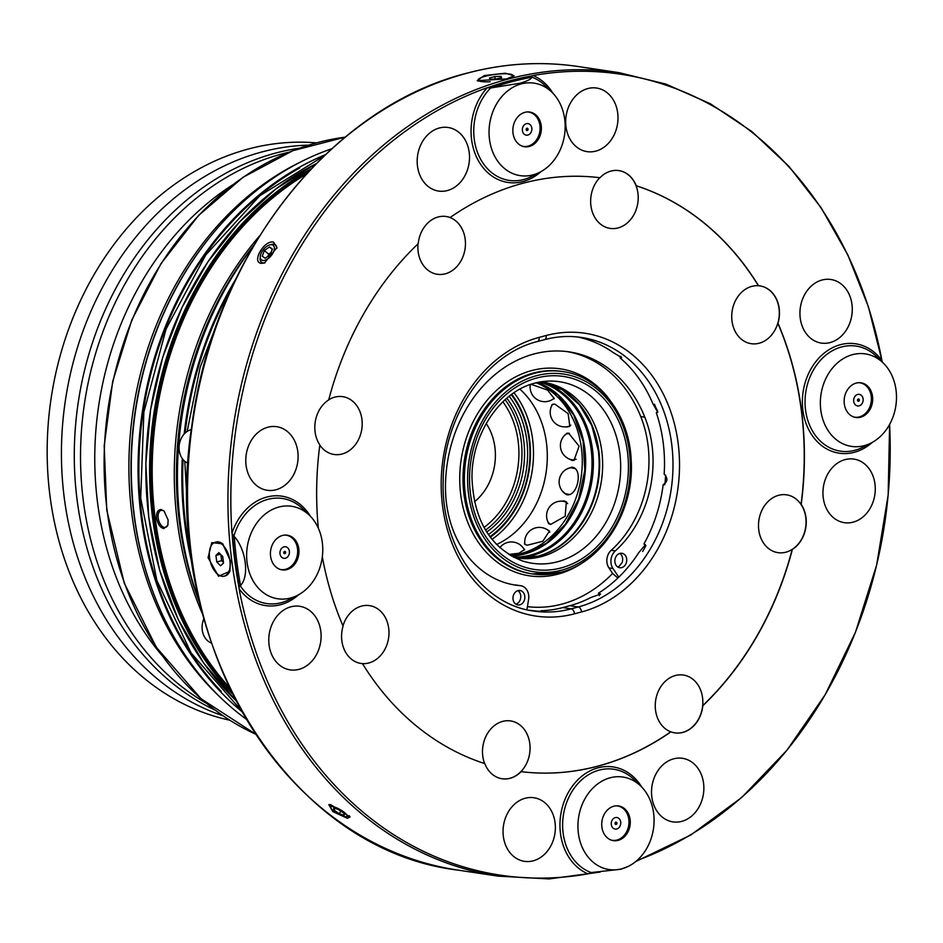 <?xml version="1.0" encoding="UTF-8"?>
<svg xmlns="http://www.w3.org/2000/svg" width="943" height="943" viewBox="0 0 943 943"><rect width="100%" height="100%" fill="white"/><g stroke="black" fill="none" stroke-linecap="round" stroke-linejoin="round"><path stroke-width="1.41" d="M617.311 805.911A17.387 14.074 98.5 0 0 617.229 805.888A17.387 14.074 98.5 0 0 616.698 805.829M611.453 840.166A17.387 14.074 98.5 0 0 612.243 840.319A17.387 14.074 98.5 0 0 616.993 840.036A17.387 14.074 98.5 0 0 628.981 822.296A17.387 14.074 98.5 0 0 617.406 805.923A17.387 14.074 98.5 0 0 616.604 805.829M616.734 828.98A5.847 4.727 98.5 0 0 620.706 822.048A5.847 4.727 98.5 0 0 615.272 817.605A5.847 4.727 98.5 0 0 611.3 824.547A5.847 4.727 98.5 0 0 616.734 828.98M616.144 824.43A1.167 0.943 -81.5 0 1 615.862 822.155A1.167 0.943 -81.5 0 1 616.144 824.43M280.236 569.442A17.387 14.074 98.5 0 0 280.755 569.537A17.387 14.074 98.5 0 0 280.849 569.548M280.142 569.407A17.387 14.074 98.5 0 0 280.931 569.56A17.387 14.074 98.5 0 0 297.505 548.649A17.387 14.074 98.5 0 0 286.094 535.164A17.387 14.074 98.5 0 0 285.305 535.07M280 553.789A5.847 4.727 98.5 0 0 285.423 558.232A5.847 4.727 98.5 0 0 289.395 551.29A5.847 4.727 98.5 0 0 283.973 546.846A5.847 4.727 98.5 0 0 280 553.789M284.138 551.643A1.167 0.943 -81.5 0 1 283.902 553.235M283.76 552.787A1.167 0.943 -81.5 0 1 285.635 552.292A1.167 0.943 -81.5 0 1 283.76 552.787M522.646 146.295A17.387 14.074 98.5 0 0 523.176 146.389A17.387 14.074 98.5 0 0 523.259 146.401M522.563 146.259A17.387 14.074 98.5 0 0 523.353 146.413A17.387 14.074 98.5 0 0 528.104 146.13A17.387 14.074 98.5 0 0 540.091 128.389A17.387 14.074 98.5 0 0 528.516 112.017A17.387 14.074 98.5 0 0 527.715 111.922M526.383 123.698A5.847 4.727 98.5 0 0 522.41 130.641A5.847 4.727 98.5 0 0 527.844 135.073A5.847 4.727 98.5 0 0 531.817 128.142A5.847 4.727 98.5 0 0 526.383 123.698M526.548 128.496A1.167 0.943 -81.5 0 1 526.312 130.087M526.972 128.248A1.167 0.943 -81.5 0 1 527.255 130.523A1.167 0.943 -81.5 0 1 526.972 128.248M859.733 382.752A17.387 14.074 98.5 0 0 859.639 382.74A17.387 14.074 98.5 0 0 859.12 382.681M853.863 417.018A17.387 14.074 98.5 0 0 854.653 417.171A17.387 14.074 98.5 0 0 871.226 396.249A17.387 14.074 98.5 0 0 859.816 382.775A17.387 14.074 98.5 0 0 859.026 382.681M863.116 398.901A5.847 4.727 98.5 0 0 857.694 394.457A5.847 4.727 98.5 0 0 853.721 401.4A5.847 4.727 98.5 0 0 859.144 405.832A5.847 4.727 98.5 0 0 863.116 398.901M857.859 399.243A1.167 0.943 -81.5 0 1 857.623 400.834M859.356 399.891A1.167 0.943 -81.5 0 1 857.482 400.398A1.167 0.943 -81.5 0 1 859.356 399.891M223.479 562.488L221.652 560.684A399.608 323.449 -81.5 0 1 221.228 557.407A399.608 323.449 -81.5 0 1 220.874 554.614M221.923 576.267A17.54 9.725 75.1 0 1 209.876 559.694A17.54 9.725 75.1 0 1 215.228 542.26A17.54 9.725 75.1 0 1 217.55 542.142A17.54 9.725 75.1 0 1 229.597 558.727A17.54 9.725 75.1 0 1 224.234 576.161A17.54 9.725 75.1 0 1 221.923 576.267M223.114 544.241A17.54 9.725 -104.9 0 0 218.493 541.895A17.54 9.725 -104.9 0 0 216.171 542.013L215.228 542.26M490.242 81.711A17.54 3.407 172.7 0 1 481.425 81.534A17.54 3.407 172.7 0 1 478.136 80.025A17.54 3.407 172.7 0 1 489.971 75.228A17.54 3.407 172.7 0 1 509.644 74.049A17.54 3.407 172.7 0 1 512.921 75.558A17.54 3.407 172.7 0 1 510.139 77.856M478.136 80.025L478.278 81.157A17.54 3.407 -7.3 0 0 478.29 81.204M188.117 463.319A17.54 14.192 -81.5 0 1 179.123 446.251A17.54 14.192 -81.5 0 1 190.521 429.819A17.54 14.192 -81.5 0 1 191.335 429.584M347.107 815.766A9.347 2.381 29.8 0 1 346.435 816.673A9.347 2.381 29.8 0 1 337.735 813.703A9.347 2.381 29.8 0 1 330.781 807.703A9.347 2.381 29.8 0 1 330.734 807.514A9.347 2.381 29.8 0 1 338.407 808.67A9.347 2.381 29.8 0 1 347.107 815.766M330.144 804.615A11.104 2.829 -150.2 0 0 330.038 805.263A11.104 2.829 -150.2 0 0 330.097 805.487A11.104 2.829 -150.2 0 0 330.18 805.723M346.435 816.673L348.686 816.143A11.104 2.829 -150.2 0 0 349.381 815.719M267.965 258.736A9.347 4.951 129.3 0 1 260.28 256.307A9.347 4.951 129.3 0 1 266.645 246.477A9.347 4.951 129.3 0 1 269.533 244.991A9.347 4.951 129.3 0 1 274.307 249.011A9.347 4.951 129.3 0 1 267.965 258.736M260.28 256.307L260.127 257.946A11.104 5.882 -50.7 0 0 263.121 262.873A11.104 5.882 -50.7 0 0 265.124 262.767M246.123 719.061A312.734 253.125 -81.5 0 1 158.554 605.866A312.734 253.125 -81.5 0 1 134.271 515.291A312.734 253.125 -81.5 0 1 214.78 231.259A312.734 253.125 -81.5 0 1 331.736 148.77M232.273 185.111A291.399 235.856 98.5 0 0 195.566 213.778A291.399 235.856 98.5 0 0 107.702 551.914A291.399 235.856 98.5 0 0 161.713 655.114M206.34 703.242A292.283 236.563 -81.5 0 1 181.586 211.067A292.283 236.563 -81.5 0 1 289.053 152.212M299.438 148.216A292.283 236.563 98.5 0 0 270.335 154.558A292.283 236.563 98.5 0 0 76.041 420.154A292.283 236.563 98.5 0 0 215.087 710.114M222.972 715.749A291.399 235.856 -81.5 0 1 177.402 693.659A291.399 235.856 -81.5 0 1 65.244 401.412A291.399 235.856 -81.5 0 1 256.885 153.367A291.399 235.856 -81.5 0 1 308.62 145.139M229.75 720.193A292.283 236.563 -81.5 0 1 163.469 692.398A292.283 236.563 -81.5 0 1 60.317 355.169A292.283 236.563 -81.5 0 1 316.424 142.876M199.786 602.848A318.581 257.863 -81.5 0 1 180.49 524.19A318.581 257.863 -81.5 0 1 253.313 246.253M168.137 519.994L167.83 525.298L163.717 528.61C160.121 527.561 157.752 524.119 156.597 518.261C156.255 512.485 157.811 509.597 161.277 509.574L164.082 511.082L168.137 519.994M167.96 524.815A8.77 4.856 75.1 0 1 165.567 527.349A8.77 4.856 75.1 0 1 164.4 527.408A8.77 4.856 75.1 0 1 158.377 519.11A8.77 4.856 75.1 0 1 161.064 510.399A8.77 4.856 75.1 0 1 162.22 510.34A8.77 4.856 75.1 0 1 164.424 511.424M232.402 693.824A312.734 253.125 -81.5 0 1 152.601 518.049A312.734 253.125 -81.5 0 1 311.202 168.868M506.662 78.906L514.124 75.782L505.365 73.224L484.254 75.546L477.205 80.662L506.662 78.906M551.891 92.202A46.761 37.85 98.5 0 0 521.279 83.892A46.761 37.85 98.5 0 0 489.488 139.387A46.761 37.85 98.5 0 0 532.936 174.891A46.761 37.85 98.5 0 0 539.879 172.215A46.761 37.85 98.5 0 0 551.891 92.202L545.125 85.624A53.114 42.989 98.5 0 0 531.687 77.078L531.64 76.23L533.113 75.523A55.319 44.769 -81.5 0 1 552.834 93.145M872.358 442.35A55.319 44.769 -81.5 0 1 854.275 452.31A55.319 44.769 -81.5 0 1 802.882 410.311A55.319 44.769 -81.5 0 1 840.496 344.666A55.319 44.769 -81.5 0 1 881.964 360.615A404.983 327.799 98.5 0 0 533.113 75.523M881.964 360.615L882.176 361.864A404.901 327.728 98.5 0 1 882.2 361.982M636.914 860.546A404.983 327.799 98.5 0 0 889.579 424.48M309.481 515.349A46.761 37.85 98.5 0 0 278.869 507.039A46.761 37.85 98.5 0 0 247.078 562.535A46.761 37.85 98.5 0 0 290.527 598.039A46.761 37.85 98.5 0 0 297.469 595.363A46.761 37.85 98.5 0 0 309.481 515.349L302.703 508.772A53.114 42.989 98.5 0 0 267.942 499.33A53.114 42.989 98.5 0 0 233.899 536.154L231.978 533.266A55.319 44.769 -81.5 0 1 266.775 497.055A55.319 44.769 -81.5 0 1 310.412 516.293M541.058 171.591A55.319 44.769 -81.5 0 1 522.976 181.563A55.319 44.769 -81.5 0 1 475.048 153.52A55.319 44.769 -81.5 0 1 487.236 87.711L490.643 87.982A53.114 42.989 98.5 0 0 477.217 151.67A53.114 42.989 98.5 0 0 523.589 179.559A53.114 42.989 98.5 0 0 531.475 176.518L539.879 172.215M852.59 354.639A46.761 37.85 98.5 0 0 820.799 410.134A46.761 37.85 98.5 0 0 864.248 445.65A46.761 37.85 98.5 0 0 871.191 442.974A46.761 37.85 98.5 0 0 883.202 362.961A46.761 37.85 98.5 0 0 852.59 354.639M670.933 731.839L670.756 731.815A29.233 23.658 -81.5 0 1 655.373 702.818A29.233 23.658 -81.5 0 1 675.4 675.506A29.233 23.658 -81.5 0 1 683.392 675.047A29.233 23.658 -81.5 0 1 702.665 705.682L702.83 705.706A29.233 23.658 -81.5 0 1 682.862 732.405A29.233 23.658 -81.5 0 1 674.882 732.876A29.233 23.658 -81.5 0 1 670.933 731.839A299.579 242.481 98.5 0 1 597.862 766.188A299.579 242.481 98.5 0 1 521.102 771.645A29.233 23.658 -81.5 0 1 502.112 778.765A29.233 23.658 -81.5 0 1 492.399 774.392A29.233 23.658 -81.5 0 1 484.82 763.618A299.579 242.481 98.5 0 1 362.466 663.624A29.233 23.658 -81.5 0 1 361.028 663.459A29.233 23.658 -81.5 0 1 341.849 640.804A29.233 23.658 -81.5 0 1 343.063 626.14A299.579 242.481 98.5 0 1 322.317 556.783M502.03 778.753A29.233 23.658 98.5 0 0 528.139 759.634A29.233 23.658 98.5 0 0 520.336 725.308A29.233 23.658 -81.5 0 1 520.937 771.622A299.579 242.481 98.5 0 0 597.697 766.152A299.579 242.481 98.5 0 0 670.756 731.815A29.233 23.658 98.5 0 1 655.373 702.83A29.233 23.658 98.5 0 1 675.4 675.506M610.18 777.786A46.761 37.85 98.5 0 0 578.377 833.282A46.761 37.85 98.5 0 0 621.838 868.798A46.761 37.85 98.5 0 0 628.781 866.122A46.761 37.85 98.5 0 0 640.792 786.108A46.761 37.85 98.5 0 0 610.18 777.786M640.792 786.108L634.014 779.531A53.114 42.989 98.5 0 0 599.241 770.089A53.114 42.989 98.5 0 0 562.818 819.962A53.114 42.989 98.5 0 0 591.155 872.558L620.977 869.222L628.781 866.122M298.636 594.738A55.319 44.769 -81.5 0 1 280.554 604.711A55.319 44.769 -81.5 0 1 239.086 588.75A404.983 327.799 98.5 0 0 587.937 873.855L591.685 872.499M233.899 536.154L234.241 536.496C245.97 549.368 249.589 576.173 240.524 585.52L240.253 585.792A53.114 42.989 98.5 0 0 281.179 602.707A53.114 42.989 98.5 0 0 289.065 599.665L297.469 595.363M531.687 77.078L531.722 77.22C531.628 78.882 527.809 80.862 520.277 83.184L490.643 87.982M856.232 383.082A17.54 14.192 98.5 0 0 844.138 400.975A17.54 14.192 98.5 0 0 855.82 417.49A17.54 14.192 98.5 0 0 860.605 417.207A17.54 14.192 98.5 0 0 872.688 399.313A17.54 14.192 98.5 0 0 861.018 382.799A17.54 14.192 98.5 0 0 856.232 383.082M855.136 417.36A17.54 14.192 98.5 0 0 859.25 417.006A17.54 14.192 98.5 0 0 864.519 414.236M630.113 819.55A17.54 14.192 98.5 0 0 618.608 805.947A17.54 14.192 98.5 0 0 601.893 827.046A17.54 14.192 98.5 0 0 613.398 840.637A17.54 14.192 98.5 0 0 630.113 819.55M625.975 811.617A17.54 14.192 98.5 0 0 617.924 805.864M286.884 569.607A17.54 14.192 98.5 0 0 298.966 551.702A17.54 14.192 98.5 0 0 287.297 535.2A17.54 14.192 98.5 0 0 282.511 535.471A17.54 14.192 98.5 0 0 270.417 553.376A17.54 14.192 98.5 0 0 282.098 569.878A17.54 14.192 98.5 0 0 286.884 569.607M281.415 569.761A17.54 14.192 98.5 0 0 285.529 569.395A17.54 14.192 98.5 0 0 290.798 566.637M294.664 540.858A17.54 14.192 98.5 0 0 286.613 535.117M513.004 133.14A17.54 14.192 98.5 0 0 524.508 146.731A17.54 14.192 98.5 0 0 541.223 125.643A17.54 14.192 98.5 0 0 529.718 112.052A17.54 14.192 98.5 0 0 513.004 133.14M523.837 146.613A17.54 14.192 98.5 0 0 533.219 143.477M619.775 553.435A7.308 5.917 -81.5 0 1 622.074 562.653L618.985 566.437A7.308 5.917 -81.5 0 1 618.089 566.861A7.308 5.917 -81.5 0 1 617.736 566.979M619.421 553.541A7.308 5.917 -81.5 0 1 621.873 553.282A7.308 5.917 -81.5 0 1 626.741 559.883A7.308 5.917 -81.5 0 1 622.156 567.474A7.308 5.917 -81.5 0 1 619.704 567.733A7.308 5.917 -81.5 0 1 614.848 561.144A7.308 5.917 -81.5 0 1 619.421 553.541M515.856 604.192A7.308 5.917 98.5 0 0 516.21 604.074A7.308 5.917 98.5 0 0 520.713 597.779A7.308 5.917 98.5 0 0 517.896 590.648M520.277 604.687A7.308 5.917 98.5 0 0 524.862 597.096A7.308 5.917 98.5 0 0 519.994 590.495A7.308 5.917 98.5 0 0 517.542 590.754A7.308 5.917 98.5 0 0 512.968 598.357A7.308 5.917 98.5 0 0 517.825 604.946A7.308 5.917 98.5 0 0 520.277 604.687M514.147 557.49A88.854 71.916 98.5 0 0 517.118 558.02A88.854 71.916 98.5 0 0 541.388 556.606A88.854 71.916 98.5 0 0 602.636 465.936A88.854 71.916 98.5 0 0 543.498 382.28A88.854 71.916 98.5 0 0 540.504 381.915M523.483 548.319L524.65 549.498L518.98 553.246L508.796 554.46M563.466 492.317L566.401 494.662M567.085 468.907L571.859 467.15C583.481 468.082 577.776 497.303 566.448 494.674L562.346 491.079M572.401 467.268L568.629 468.235M524.744 543.038L524.697 544.182M546.634 529.271L549.439 531.015L542.826 541.258L527.113 545.254L524.52 543.922L524.709 541.848M551.183 406.987L552.044 404.594L554.849 404.111L568.134 413.6L569.82 426.307L566.719 427.038M552.292 404.417L551.702 405.82M570.444 459.465L574.087 460.314M563.773 436.22L566.79 433.238L568.594 433.167L579.108 446.18L573.992 460.361L572.095 460.467L568.888 458.852M567.073 433.179L564.833 435.088M530.166 385.746L529.919 384.685M531.062 384.284L547.6 390.107L554.272 398.63L552.339 399.549M547.742 521.467L548.826 523.766M561.321 501.169L564.15 500.898L566.342 501.865L565.152 516.245L550.653 524.449L548.59 523.589L547.235 520.076M566.566 502.053L562.959 501.275M574.782 468.6L570.562 467.657A14.617 14.617 0 0 0 564.892 493.554L569.112 494.415M549.781 532.253L548.92 530.98A14.617 14.617 0 0 0 524.815 543.769L525.204 544.63M553.235 404.087L552.115 405.042A14.617 14.617 0 0 0 569.101 426.248L570.763 425.128M569.383 433.344L565.93 434.122A14.617 14.617 0 0 0 572.542 459.984L576.149 459.194M567.686 503.597L565.046 501.676A14.617 14.617 0 0 0 548.296 522.634L550.688 524.449M514.018 392.736A93.534 75.699 -81.5 0 1 532.606 439.214A93.534 75.699 -81.5 0 1 491.998 539.361M511.754 394.315A91.742 74.261 -81.5 0 1 529.565 439.355A91.742 74.261 -81.5 0 1 490.301 537.192M318.333 528.186A299.579 242.481 98.5 0 1 319.842 444.931A29.233 23.658 -81.5 0 1 319.394 409.91A29.233 23.658 -81.5 0 1 328.683 399.938A299.579 242.481 98.5 0 1 418.221 243.659A29.233 23.658 -81.5 0 1 438.189 216.961A29.233 23.658 -81.5 0 1 446.169 216.501A29.233 23.658 -81.5 0 1 450.117 217.527L449.952 217.503A29.233 23.658 -81.5 0 1 465.335 246.5A29.233 23.658 -81.5 0 1 445.308 273.812A29.233 23.658 -81.5 0 1 437.328 274.283A29.233 23.658 -81.5 0 1 418.02 243.848A29.233 23.658 98.5 0 0 437.316 274.283A29.233 23.658 98.5 0 0 445.296 273.812A29.233 23.658 98.5 0 0 465.453 244.048A29.233 23.658 98.5 0 0 446.086 216.489M290.161 669.884A32.156 26.027 98.5 0 0 298.943 669.365A32.156 26.027 -81.5 0 1 290.173 669.884A32.156 26.027 -81.5 0 1 268.767 639.613A32.156 26.027 -81.5 0 1 290.939 606.797A32.156 26.027 -81.5 0 1 299.721 606.29A32.156 26.027 -81.5 0 1 321.115 636.56A32.156 26.027 -81.5 0 1 298.955 669.365A32.156 26.027 98.5 0 0 321.103 636.56A32.156 26.027 98.5 0 0 299.709 606.29M600.373 224.01A29.233 23.658 -81.5 0 1 599.772 177.708A29.233 23.658 98.5 0 0 600.373 224.01A29.233 23.658 -81.5 0 0 610.086 228.395A29.233 23.658 98.5 0 0 636.266 209.334A29.233 23.658 98.5 0 0 628.474 174.962A29.233 23.658 98.5 0 0 618.844 170.6M450.117 217.527A299.579 242.481 98.5 0 1 599.948 177.732A29.233 23.658 -81.5 0 1 618.938 170.612A29.233 23.658 -81.5 0 1 628.651 174.985A29.233 23.658 -81.5 0 1 636.23 185.759L636.053 185.724A29.233 23.658 -81.5 0 1 633.189 215.923A29.233 23.658 -81.5 0 1 610.086 228.395M732.004 321.033A29.233 23.658 -81.5 0 1 758.42 285.729L758.585 285.753A29.233 23.658 -81.5 0 1 760.023 285.906A29.233 23.658 -81.5 0 1 779.201 308.573A29.233 23.658 -81.5 0 1 777.987 323.237L777.822 323.201A29.233 23.658 -81.5 0 1 751.182 343.688A29.233 23.658 -81.5 0 1 732.004 321.033A29.233 23.658 98.5 0 1 758.42 285.729A299.579 242.481 98.5 0 0 636.053 185.724M751.17 343.688A29.233 23.658 98.5 0 0 779.024 308.538A29.233 23.658 98.5 0 0 759.94 285.894M763.076 508.053A29.233 23.658 -81.5 0 1 786.627 494.839A29.233 23.658 -81.5 0 1 801.031 504.422L801.208 504.446A29.233 23.658 -81.5 0 1 801.656 539.467A29.233 23.658 -81.5 0 1 792.368 549.427L792.191 549.404A29.233 23.658 -81.5 0 1 777.94 552.645A29.233 23.658 -81.5 0 1 763.076 508.053M777.94 552.645A29.233 23.658 98.5 0 0 801.479 539.431A29.233 23.658 98.5 0 0 786.615 494.839M674.787 732.864A29.233 23.658 98.5 0 0 682.685 732.381A29.233 23.658 98.5 0 0 702.841 702.559A29.233 23.658 98.5 0 0 683.38 675.047M360.945 663.448A29.233 23.658 98.5 0 0 388.705 628.286A29.233 23.658 -81.5 0 1 362.289 663.601L362.466 663.624M357.633 441.265A29.233 23.658 -81.5 0 1 334.093 454.479A29.233 23.658 -81.5 0 1 319.818 445.108A29.233 23.658 98.5 0 0 334.081 454.479A29.233 23.658 98.5 0 0 357.621 441.265A29.233 23.658 98.5 0 0 342.769 396.673A29.233 23.658 -81.5 0 1 357.633 441.265M273.517 242.092C264.205 239.77 251.156 262.543 261.341 263.333L264.382 263.026L276.947 247.573L273.517 242.092M276.829 248.398A11.104 5.882 -50.7 0 0 273.788 244.225A11.104 5.882 -50.7 0 0 271.113 244.508L269.533 244.991M330.687 804.674L328.812 804.674L332.844 811.593L347.33 818.276L350.077 816.944L330.687 804.674M267.164 490.277A32.156 26.027 98.5 0 0 275.945 489.771A32.156 26.027 -81.5 0 1 267.164 490.277A32.156 26.027 -81.5 0 1 245.769 460.019A32.156 26.027 -81.5 0 1 267.93 427.203A32.156 26.027 -81.5 0 1 276.712 426.696A32.156 26.027 -81.5 0 1 298.106 456.966A32.156 26.027 -81.5 0 1 275.945 489.771A32.156 26.027 98.5 0 0 298.106 456.966A32.156 26.027 98.5 0 0 276.7 426.696M672.925 821.883A32.156 26.027 98.5 0 0 681.706 821.377A32.156 26.027 -81.5 0 1 672.925 821.883A32.156 26.027 -81.5 0 1 651.53 791.625A32.156 26.027 -81.5 0 1 673.691 758.809A32.156 26.027 -81.5 0 1 682.473 758.302A32.156 26.027 -81.5 0 1 703.867 788.572A32.156 26.027 -81.5 0 1 681.706 821.377A32.156 26.027 98.5 0 0 703.867 788.572A32.156 26.027 98.5 0 0 682.473 758.302M821.329 343.087A32.156 26.027 98.5 0 0 830.111 342.568A32.156 26.027 -81.5 0 1 821.329 343.087A32.156 26.027 -81.5 0 1 799.935 312.817A32.156 26.027 -81.5 0 1 822.096 280A32.156 26.027 -81.5 0 1 830.877 279.493A32.156 26.027 -81.5 0 1 852.283 309.764A32.156 26.027 -81.5 0 1 830.111 342.568A32.156 26.027 98.5 0 0 852.272 309.764A32.156 26.027 98.5 0 0 830.877 279.493M438.578 191.075A32.156 26.027 98.5 0 0 447.347 190.557A32.156 26.027 -81.5 0 1 438.578 191.075A32.156 26.027 -81.5 0 1 417.183 160.805A32.156 26.027 -81.5 0 1 439.344 128A32.156 26.027 -81.5 0 1 448.125 127.482A32.156 26.027 -81.5 0 1 469.52 157.752A32.156 26.027 -81.5 0 1 447.359 190.557A32.156 26.027 98.5 0 0 469.52 157.752A32.156 26.027 98.5 0 0 448.114 127.482M524.438 861.336A32.156 26.027 98.5 0 0 533.219 860.818A32.156 26.027 -81.5 0 1 524.438 861.336A32.156 26.027 -81.5 0 1 503.043 831.066A32.156 26.027 -81.5 0 1 525.204 798.25A32.156 26.027 -81.5 0 1 533.986 797.743A32.156 26.027 -81.5 0 1 555.38 828.013A32.156 26.027 -81.5 0 1 533.219 860.818A32.156 26.027 98.5 0 0 555.38 828.013A32.156 26.027 98.5 0 0 533.986 797.743M844.339 522.681A32.156 26.027 98.5 0 0 853.12 522.163A32.156 26.027 -81.5 0 1 844.339 522.681A32.156 26.027 -81.5 0 1 822.944 492.411A32.156 26.027 -81.5 0 1 845.105 459.606A32.156 26.027 -81.5 0 1 853.886 459.088A32.156 26.027 -81.5 0 1 875.281 489.358A32.156 26.027 -81.5 0 1 853.12 522.163A32.156 26.027 98.5 0 0 875.281 489.358A32.156 26.027 98.5 0 0 853.886 459.088M587.065 151.634A32.156 26.027 98.5 0 0 595.846 151.116A32.156 26.027 -81.5 0 1 587.065 151.634A32.156 26.027 -81.5 0 1 565.67 121.364A32.156 26.027 -81.5 0 1 587.831 88.548A32.156 26.027 -81.5 0 1 596.613 88.041A32.156 26.027 -81.5 0 1 618.007 118.311A32.156 26.027 -81.5 0 1 595.846 151.116A32.156 26.027 98.5 0 0 618.007 118.311A32.156 26.027 98.5 0 0 596.613 88.041M224.234 576.161L225.177 575.914A17.54 9.725 -104.9 0 0 230.068 570.598M208.061 557.655L218.493 576.267L229.88 571.293L230.469 561.014L222.666 543.805L211.786 542.638L208.061 557.655M328.73 399.785A29.233 23.658 -81.5 0 1 342.769 396.673A29.233 23.658 98.5 0 0 328.73 399.785M342.957 625.893A29.233 23.658 -81.5 0 1 369.538 605.63A29.233 23.658 -81.5 0 1 388.705 628.286A29.233 23.658 98.5 0 0 369.526 605.63A29.233 23.658 98.5 0 0 342.957 625.893M484.643 763.559A29.233 23.658 -81.5 0 1 487.531 733.383A29.233 23.658 -81.5 0 1 510.623 720.935A29.233 23.658 -81.5 0 1 520.336 725.308A29.233 23.658 98.5 0 0 510.623 720.935A29.233 23.658 98.5 0 0 487.531 733.383A29.233 23.658 98.5 0 0 484.631 763.559M474.459 501.77A52.608 42.588 98.5 0 0 486.199 423.525M524.638 549.84L524.06 549.239M553.329 398.889L554.39 398.335M567.344 426.66L569.949 426.165M549.569 531.31L547.659 529.99M519.888 389.164A88.854 71.916 -81.5 0 1 546.091 472.526A88.854 71.916 -81.5 0 1 496.572 544.5M526.925 609.744L528.599 599.347A12.141 9.831 98.5 0 0 520.713 585.721A12.141 9.831 98.5 0 0 520.182 585.662A105.215 85.165 98.5 0 1 515.538 585.12A105.215 85.165 98.5 0 1 445.52 489.995A128.602 104.095 98.5 0 1 569.277 351.904A128.602 104.095 98.5 0 1 644.835 417.195A105.215 85.165 -81.5 0 1 615.272 550.924A12.141 9.831 -81.5 0 0 612.997 568.523L608.919 567.91L612.632 573.45A135.45 109.636 -81.5 0 1 527.42 606.644M608.919 567.91A12.141 9.831 -81.5 0 1 611.194 550.311A105.215 85.165 -81.5 0 0 640.757 416.582A128.602 104.095 98.5 0 0 567.238 351.621M513.511 584.79A105.215 85.165 98.5 0 0 516.104 585.049A12.141 9.831 98.5 0 1 516.634 585.108L520.713 585.721M622.074 562.653A135.45 109.636 -81.5 0 1 618.985 566.437M612.632 573.45L617.842 578.059M654.525 404.264A29.233 23.658 98.5 0 0 657.118 409.993A143.772 116.366 -81.5 0 1 657.707 411.714L656.304 412.775A137.372 111.191 -81.5 0 1 664.167 474.176C668.092 478.325 667.762 481.814 663.177 484.643L664.803 484.655M612.997 568.523L618.785 577.163M529.506 610.298A137.372 111.191 -81.5 0 0 532.83 610.581C536.119 611.406 548.343 611.63 541.152 610.734L540.917 611.359M543.239 611.194L541.152 610.734A137.372 111.191 -81.5 0 0 562.747 607.575L569.796 605.701A137.372 111.191 -81.5 0 0 590.766 597.544L600.573 594.055L598.487 593.135L599.383 595.658M645.837 545.808A143.772 116.366 -81.5 0 1 642.654 551.502M665.675 475.072A143.772 116.366 -81.5 0 1 664.862 484.195M598.487 593.135A137.372 111.191 -81.5 0 0 638.753 552.669L645.413 544.7L643.951 543.981L645.872 545.726M620.907 356.254L620.117 357.939A137.372 111.191 -81.5 0 1 652.78 403.51L657.754 412.303L656.304 412.775M620.117 357.939L621.696 357.621L613.115 352.505A137.372 111.191 -81.5 0 0 577.316 336.934M663.412 484.655L663.177 484.643A137.372 111.191 -81.5 0 1 643.951 543.981M537.086 117.71A17.54 14.192 98.5 0 0 529.035 111.969M612.726 840.519A17.54 14.192 98.5 0 0 622.109 837.384M868.385 388.469A17.54 14.192 98.5 0 0 860.334 382.717M702.665 705.682A299.579 242.481 98.5 0 0 792.191 549.404M801.031 504.422A299.579 242.481 98.5 0 0 777.822 323.201M239.086 588.75L239.216 586.664L240.253 585.792M702.83 705.706A299.579 242.481 98.5 0 0 792.368 549.427M801.208 504.446A299.579 242.481 98.5 0 0 777.987 323.237M758.585 285.753A299.579 242.481 98.5 0 0 636.23 185.759M487.236 87.711A404.983 327.799 98.5 0 0 231.978 533.266M211.303 642.985A17.54 14.192 -81.5 0 1 203.865 618.785M265.183 258.229L270.252 254.645L272.374 249.023L269.427 246.983L264.358 250.567L262.237 256.19L265.183 258.229M267.918 256.296L268.731 254.15L264.358 250.567M268.731 254.15L271.042 252.524M272.256 249.306L269.427 246.983M344.219 815.294L343.853 813.149L338.549 809.495L333.622 807.986L333.987 810.131L339.28 813.785L344.219 815.294M340.836 811.074L339.28 813.785M334.977 808.399L333.987 810.131M501.134 77.715L500.957 76.348L494.851 76.56L489.417 77.998L490.101 79.236L496.207 79.023L501.641 77.585L500.957 76.348M495.169 79.059L494.851 76.56M222.713 556.441L218.894 552.645L215.923 555.415L216.76 561.981L220.579 565.776L223.55 563.006L222.713 556.441M220.473 554.213L215.923 555.415M221.652 560.684L216.76 561.981M853.957 417.054A17.387 14.074 98.5 0 0 854.476 417.136A17.387 14.074 98.5 0 0 854.57 417.148M528.422 112.005A17.387 14.074 98.5 0 0 528.339 111.993A17.387 14.074 98.5 0 0 527.809 111.922M286.012 535.153A17.387 14.074 98.5 0 0 285.918 535.141A17.387 14.074 98.5 0 0 285.399 535.07M611.535 840.201A17.387 14.074 98.5 0 0 612.066 840.284A17.387 14.074 98.5 0 0 612.148 840.296M615.449 822.402A1.167 0.943 -81.5 0 1 615.201 823.993M221.192 691.349A312.157 252.653 -81.5 0 1 141.874 516.245A312.157 252.653 -81.5 0 1 299.756 167.948M241.703 711.411A312.734 253.125 -81.5 0 1 141.061 516.316A312.734 253.125 -81.5 0 1 325.264 154.782M158.554 605.866L158.176 604.982A311.379 252.029 -81.5 0 1 134 514.795A311.379 252.029 -81.5 0 1 214.167 232.002L214.78 231.259M220.768 697.785A309.811 250.767 -81.5 0 1 131.867 513.959A309.811 250.767 -81.5 0 1 301.241 161.666M345.185 137.136L292.778 150.715L243.188 177.19L198.608 215.405L160.958 263.651L131.89 319.818L112.688 381.432L104.19 445.803L106.759 510.08L124.228 583.057L156.326 647.299L201.036 698.739L255.565 734.137A309.811 250.767 -81.5 0 1 107.089 510.234A309.811 250.767 -81.5 0 1 345.15 137.159M191.429 557.49A318.003 257.392 -81.5 0 1 185.712 524.779A318.003 257.392 -81.5 0 1 183.036 459.536M192.714 566.484A318.581 257.863 -81.5 0 1 184.899 524.85A318.581 257.863 -81.5 0 1 182.27 458.534M200.034 603.909A313.135 253.455 -81.5 0 1 179.394 522.198A313.135 253.455 -81.5 0 1 253.867 245.321M202.71 614.506A311.567 252.182 -81.5 0 1 177.26 521.361A311.567 252.182 -81.5 0 1 259.525 235.974M229.255 687.341A311.567 252.182 -81.5 0 1 155.171 518.037A311.567 252.182 -81.5 0 1 306.298 174.137M230.599 690.146A311.956 252.5 -81.5 0 1 154.015 518.002A311.956 252.5 -81.5 0 1 308.408 171.85M235.679 700.272A312.734 253.125 -81.5 0 1 148.864 517.483A312.734 253.125 -81.5 0 1 316.235 163.658M457.944 870.106C284.703 849.537 158.118 637.409 191.924 425.175C213.283 256.201 329.802 107.125 467.386 73.059C504.54 63.24 541.6 61.083 578.566 66.576A406.268 328.836 98.5 0 0 467.622 73.047A406.268 328.836 98.5 0 0 187.563 487.614A406.268 328.836 98.5 0 0 457.944 870.106L498.352 876.165L549.132 878.923L600.125 872.086M578.566 66.576L618.973 72.646A406.268 328.836 98.5 0 0 508.018 79.106A406.268 328.836 98.5 0 0 227.958 493.684A406.268 328.836 98.5 0 0 498.352 876.165M532.135 75.805A404.901 327.728 98.5 0 0 510.116 80.733A404.901 327.728 98.5 0 0 488.309 87.44M883.202 362.961L876.424 356.383A53.114 42.989 98.5 0 0 841.663 346.941A53.114 42.989 98.5 0 0 805.546 409.969A53.114 42.989 98.5 0 0 854.9 450.306A53.114 42.989 98.5 0 0 862.786 447.265L871.191 442.974M531.64 76.23A404.606 327.492 98.5 0 0 510.304 81.027A404.606 327.492 98.5 0 0 489.205 87.499M610.027 400.304A104.638 84.693 98.5 0 0 531.864 370.528A104.638 84.693 98.5 0 0 460.726 494.698A104.638 84.693 98.5 0 0 557.95 574.157A104.638 84.693 98.5 0 0 586.004 560.319M562.806 371.589C599.972 376.398 629.665 415.309 631.197 460.597C634.533 510.882 602.212 562.334 560.684 572.271L532.441 573.91A102.292 82.795 98.5 0 1 464.357 477.606A102.292 82.795 98.5 0 1 534.87 373.216A102.292 82.795 98.5 0 1 562.806 371.589L561.45 371.377A102.292 82.795 98.5 0 0 533.514 373.015A102.292 82.795 98.5 0 0 463.001 477.394A102.292 82.795 98.5 0 0 531.086 573.709L532.441 573.91A102.292 82.795 98.5 0 0 560.378 572.283M561.439 570.209A99.958 80.909 98.5 0 0 629.394 451.591A99.958 80.909 98.5 0 0 536.52 375.691A99.958 80.909 98.5 0 0 468.565 494.309A99.958 80.909 98.5 0 0 561.439 570.209M561.144 567.922A97.6 79 98.5 0 0 627.496 452.098A97.6 79 98.5 0 0 536.815 377.99A97.6 79 98.5 0 0 470.463 493.814A97.6 79 98.5 0 0 561.144 567.922M548.378 381.102L534.929 383.129C500.344 391.31 471.453 434.004 471.983 477.889C473.74 520.041 490.23 547.6 521.432 560.578A91.789 74.297 98.5 0 0 557.396 561.816A91.789 74.297 98.5 0 0 620.541 461.268A91.789 74.297 98.5 0 0 548.378 381.102A91.789 74.297 98.5 0 0 535.282 382.988M545.36 553.895A89.361 72.328 98.5 0 0 589.564 508.831C577.646 533.868 560.484 549.651 538.052 556.181L515.644 557.773A88.854 71.916 98.5 0 0 538.429 556.158A88.854 71.916 98.5 0 0 599.665 466.408A88.854 71.916 98.5 0 0 542.025 382.08M589.564 508.831A89.361 72.328 98.5 0 0 598.31 450.577A89.361 72.328 98.5 0 0 569.277 394.516M515.314 557.714A89.361 72.328 98.5 0 0 531.781 555.651A89.361 72.328 98.5 0 0 593.218 469.355A89.361 72.328 98.5 0 0 541.683 382.045M513.263 557.042A88.854 71.916 98.5 0 0 530.756 555.014A88.854 71.916 98.5 0 0 591.874 468.518A88.854 71.916 98.5 0 0 539.526 382.092M511.46 556.052A88.854 71.916 98.5 0 0 524.414 554.06A88.854 71.916 98.5 0 0 585.355 470.357A88.854 71.916 98.5 0 0 537.51 382.493L558.032 394.94L573.851 415.285L583.128 441.371L584.801 470.357L578.648 499.036L565.376 524.273L546.457 543.298L524.025 554.071L511.436 556.04M510.328 555.403A88.854 71.916 98.5 0 0 521.019 553.541A88.854 71.916 98.5 0 0 581.843 471.229A88.854 71.916 98.5 0 0 536.249 382.787M489.924 536.685A90.893 73.578 98.5 0 0 511.247 394.693M488.403 534.551A88.029 71.255 98.5 0 0 509.161 396.284M486.718 532.017A85.412 69.134 98.5 0 0 506.804 398.217M483.995 527.432A81.487 65.963 98.5 0 0 502.855 401.789M485.527 530.096A84.104 68.073 98.5 0 0 505.106 399.702M615.272 550.924L611.194 550.311M644.835 417.195L640.757 416.582M520.182 585.662L516.104 585.049M562.747 607.575L571.234 608.848L578.283 606.974A137.372 111.191 98.5 0 0 672.984 466.797A137.372 111.191 98.5 0 0 581.56 337.464C569.313 335.649 557.018 336.368 544.665 339.621L537.604 341.496A4.68 2.593 -104.9 0 0 539.125 337.382L546.174 335.508A4.68 2.593 75.1 0 1 544.665 339.621M537.604 341.496C486.034 353.849 443.422 416.052 443.186 480.659C440.829 546.268 481.979 604.675 533.714 611.04A137.372 111.191 98.5 0 0 571.234 608.848A4.68 2.593 75.1 0 1 574.535 613.81A142.051 114.975 -81.5 0 1 442.55 505.955A142.051 114.975 -81.5 0 1 539.125 337.382M569.796 605.701L578.283 606.974A4.68 2.593 -104.9 0 1 581.583 611.936L574.535 613.81M546.174 335.508A142.051 114.975 -81.5 0 1 678.158 443.375A142.051 114.975 -81.5 0 1 581.583 611.936M531.722 77.22A403.922 326.938 98.5 0 0 491.185 87.994M234.241 536.496A403.922 326.938 98.5 0 0 240.524 585.52M232.65 535.329A404.606 327.492 98.5 0 0 239.216 586.664M589.846 873.206A404.606 327.492 98.5 0 0 593.96 872.416M232.19 534.516A404.901 327.728 98.5 0 0 238.98 587.524M589.021 873.583A404.901 327.728 98.5 0 0 595.375 872.358M587.937 873.855A55.319 44.769 -81.5 0 1 569.713 790.128A55.319 44.769 -81.5 0 1 641.723 787.051M184.18 434.028A318.581 257.863 -81.5 0 1 235.88 278.939M185.099 433.085A318.003 257.392 -81.5 0 1 232.002 287.155M330.781 807.703L330.097 805.487M324.215 155.784L259.749 195.814L205.704 255.058L166.086 329.036L143.866 412.138L140.707 498.104L156.856 580.452L191.123 652.957L240.995 710.138M316.306 163.587L276.075 188.789L239.581 221.853L207.908 261.789L182.023 307.394L162.691 357.291L150.503 409.993L145.811 463.909L148.758 517.436L159.673 570.385L178.239 619.539L203.865 663.33L235.726 700.366M223.373 307.135L200.116 367.416L187.138 431.47M184.793 461.304L189.036 535.86M618.973 72.646L665.852 84.068L710.444 103.813L751.76 131.466L788.949 166.392L821.212 207.873L847.875 254.987L868.385 306.77L882.306 362.088M889.626 424.397L888.165 494.981L876.672 564.928L855.513 632.128L825.302 694.519L786.969 750.227L741.67 797.542L690.759 835.026L635.782 861.513M542.013 382.08L562.217 389.73L579.32 404.653L591.756 425.564L598.31 450.577M530.331 384.532A14.617 14.617 0 0 0 554.154 398.241M524.461 549.969A14.617 14.617 0 0 0 499.837 547.647M512.921 75.558L513.063 76.607"/></g></svg>
